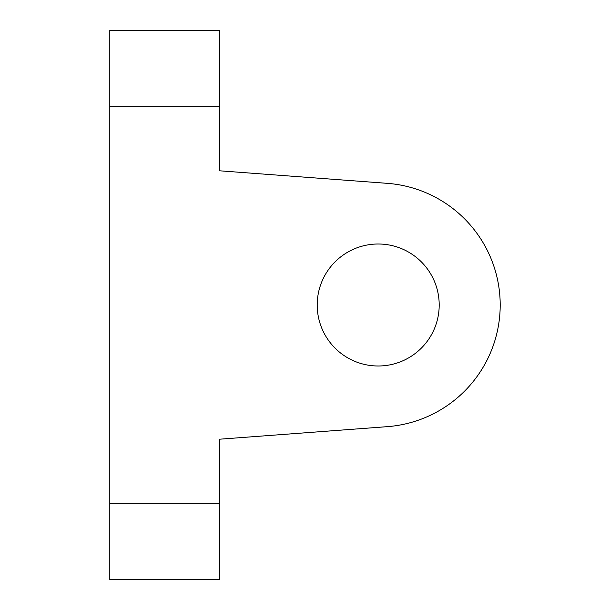 <?xml version="1.0" encoding="UTF-8"?>
<svg xmlns="http://www.w3.org/2000/svg" width="610" height="610" viewBox="0 0 610 610"><rect width="100%" height="100%" fill="white"/><g stroke="black" fill="none" stroke-linecap="round" stroke-linejoin="round"><path stroke-width="0.91" d="M219.6 503.25L219.6 439.2L387.297 426.657A122 122 0 0 0 500.2 305A122 122 0 0 0 387.297 183.343L219.6 170.8L219.6 106.75L109.8 106.75L109.8 579.5L219.6 579.5L219.6 503.25L109.8 503.25M109.8 106.75L109.8 30.5L219.6 30.5L219.6 106.75M219.6 439.2L387.297 426.657M387.297 183.343L219.6 170.8M439.2 305A61 61 0 0 0 347.7 252.174A61 61 0 0 0 347.7 357.826A61 61 0 0 0 439.2 305"/></g></svg>

